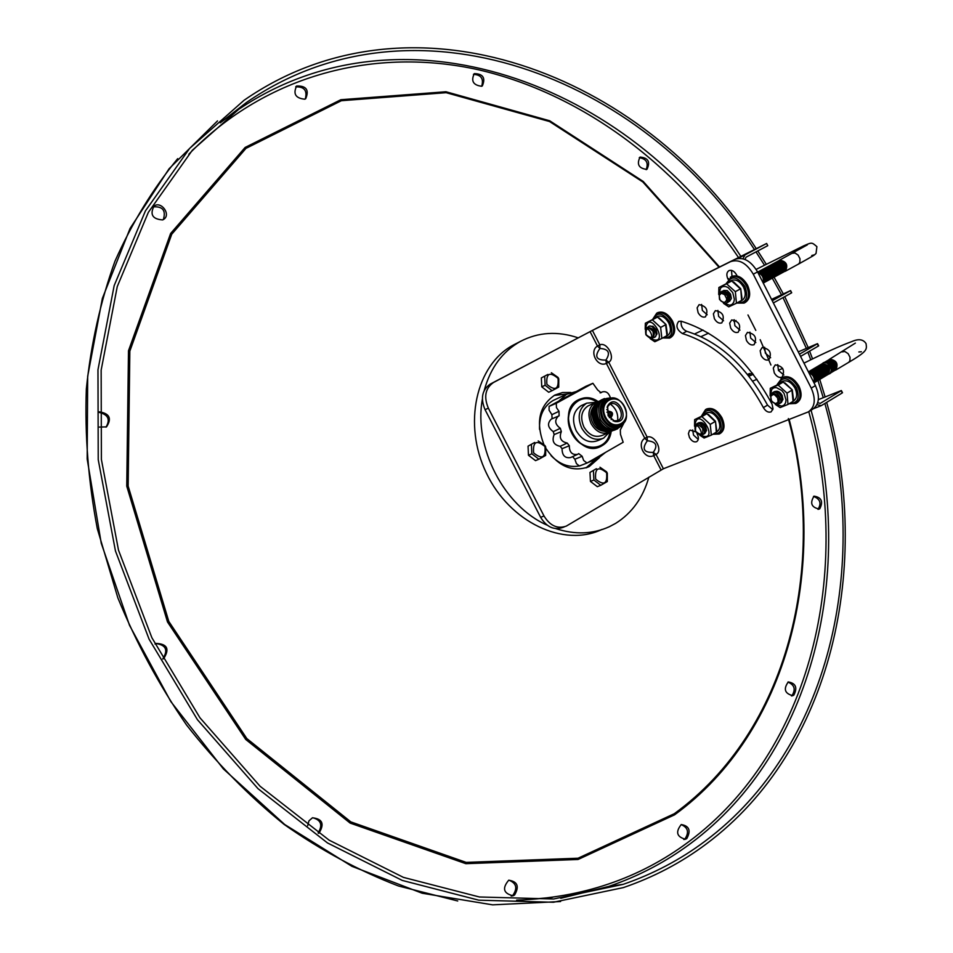 <?xml version="1.0" encoding="UTF-8"?>
<svg xmlns="http://www.w3.org/2000/svg" width="953" height="953" viewBox="0 0 953 953"><rect width="100%" height="100%" fill="white"/><g stroke="black" fill="none" stroke-linecap="round" stroke-linejoin="round"><path stroke-width="1.43" d="M555.158 399.533L553.002 400.57C543.508 406.323 539.017 415.925 539.553 429.386M551.12 455.689C559.78 464.421 569.132 467.828 579.15 465.922M824.869 403.476C870.72 565.248 829.932 748.022 705.16 841.118C680.382 859.677 653.031 874.092 623.119 884.36L553.645 898.989L479.43 896.987L403.453 877.391L329.13 840.165L260.086 786.261L199.927 717.752L151.884 637.736L118.494 550.155L101.387 459.441L101.149 370.145L117.267 286.555L148.358 212.328L192.268 150.336L246.446 102.507C412.423 -12.437 642.203 75.168 754.419 249.543M755.991 251.914L764.473 265.148M772.347 278.3L781.508 294.775M783.009 297.598L806.381 348.405M807.858 352.157L810.753 359.781M818.008 380.616L823.249 397.711M819.783 508.747C823.404 501.564 821.486 497.359 814.041 496.156C809.693 503.113 811.42 507.413 819.223 509.045L819.783 508.747M793.837 695.118C797.673 687.661 795.815 683.265 788.286 681.943C783.223 689.031 784.736 693.593 792.848 695.654L793.837 695.118M686.815 838.533C691.104 830.587 689.257 825.929 681.264 824.548C675.332 831.993 676.737 836.889 685.469 839.248L686.815 838.533M514.584 894.998C519.516 886.457 517.562 881.537 508.723 880.215C501.981 888.267 503.434 893.449 513.071 895.784L514.584 894.998M318.647 833.315L319.017 833.089C324.663 823.916 322.471 818.83 312.429 817.817L308.939 820.855L307.7 825.679M162.82 659.011L163.69 658.618C169.825 648.969 167.275 643.894 156.042 643.418L155.005 644.049M99.374 427.075L106.498 426.884C112.013 418.45 109.571 413.423 99.172 411.815M162.665 219.917L163.666 219.369C171.337 214.723 161.26 200.702 154.064 206.027C149.669 214.568 152.54 219.202 162.665 219.917M304.757 99.207L305.722 98.695C309.332 89.951 306.306 85.722 296.657 86.008C292.869 93.859 295.573 98.266 304.757 99.207M481.67 86.27L482.325 85.925C485.744 77.908 483.064 73.81 474.296 73.619C470.758 80.993 473.212 85.21 481.67 86.27C483.921 78.765 481.17 74.787 473.438 74.358M646.73 169.42L646.992 169.277C650.518 161.843 648.207 157.781 640.059 157.09C636.509 164.25 638.724 168.359 646.73 169.42M788.357 418.558C828.145 566.261 788.214 731.106 674.259 813.743L578.054 858.224L466.184 862.394L350.847 821.903L246.803 738.551L168.812 621.451L128.155 486.09L129.834 351.145L171.743 234.212L245.969 148.37L341.365 100.708L446.123 92.679L549.571 121.543L642.846 181.975L719.027 267.257M747.974 314.966L755.789 330.381M760.184 339.697L770.929 365.011M602.046 529.403C563.962 547.784 509.843 522.47 486.447 473.212C462.55 424.204 475.94 364.665 513.512 344.962L516.038 343.664M648.886 477.143C643.049 497.728 631.97 513.143 615.614 523.388L609.408 526.687C592.861 534.216 575.004 534.859 555.837 528.629M547.189 525.174C504.066 506.436 473.51 447.291 482.361 399.295M484.219 390.444C490.473 367.751 502.565 351.395 520.481 341.377C538.362 332.109 557.576 330.917 578.126 337.815M813.505 496.442C820.188 498.955 821.689 503.255 818.019 509.331L817.984 509.355M787.928 682.098C794.504 684.85 795.874 689.329 792.038 695.547L791.407 695.916M681.157 824.583C687.983 827.526 689.269 832.267 685.04 838.819L683.777 839.498M508.89 880.155C516.407 883.157 517.741 888.184 512.893 895.236L511.189 896.082M312.667 817.722C321.113 819.997 322.924 825.072 318.111 832.958M155.827 643.525C166.06 644.978 168.359 650.101 162.76 658.904M99.172 412.411C108.213 414.626 110.477 419.546 105.974 427.158M153.064 206.872C162.713 206.193 166.132 210.422 163.344 219.571M295.704 86.866C304.317 86.58 307.497 90.618 305.282 98.969M639.284 157.674C646.408 158.841 648.695 162.832 646.146 169.646M826.668 402.38C873.127 565.355 832.291 749.749 706.53 843.774C681.431 862.608 653.722 877.213 623.393 887.588L553.455 902.253L478.763 900.18L402.297 880.441L327.487 842.94L258.001 788.667L197.438 719.694L149.073 639.153L115.456 550.977L98.23 459.656L97.968 369.764L114.169 285.614L145.428 210.887L189.587 148.454L244.075 100.268C411.517 -15.903 643.335 72.726 756.241 248.638M757.79 250.949L766.272 264.231M774.098 277.299L783.33 293.917M784.76 296.633L808.227 347.619M809.609 351.145L812.564 358.9M819.771 379.532L825.131 396.96M576.279 391.54L566.535 394.28L558.803 401.082M591.432 460.502L597.876 458.464L605.536 452.389M774.289 372.885C776.588 376.697 779.197 378.127 782.115 377.162C785.272 370.252 782.997 366.166 775.289 364.88L773.3 368.072L774.289 372.885M761.149 355.576C763.436 359.352 766.009 360.77 768.892 359.817C772.073 352.932 769.833 348.834 762.162 347.511L760.16 350.728L761.149 355.576M746.449 340.459C748.701 344.212 751.25 345.617 754.085 344.688C757.278 337.827 755.074 333.729 747.45 332.371L745.449 335.587L746.449 340.459M730.677 328.046C732.905 331.751 735.418 333.157 738.206 332.24C741.41 325.438 739.23 321.34 731.678 319.946L729.676 323.162L730.677 328.046M714.393 318.719C716.585 322.388 719.062 323.77 721.814 322.888C724.995 316.134 722.85 312.048 715.381 310.618L713.392 313.835L714.393 318.719M698.132 312.739C700.312 316.36 702.742 317.742 705.458 316.873C708.603 310.178 706.483 306.104 699.097 304.65L697.131 307.855L698.132 312.739M763.389 407.598C765.688 411.386 768.273 412.816 771.132 411.875L773.014 408.777L772.037 404.096C748.081 360.198 717.788 332.573 681.157 321.209L678.679 321.387C675.486 325.747 676.749 329.821 682.479 333.586C715.131 343.866 742.101 368.537 763.389 407.598L767.534 405.132C746.282 366.143 719.336 341.531 686.672 331.299C682.467 329.238 680.645 325.89 681.204 321.221M695.63 431.84L690.163 430.113L689.436 430.673L688.435 433.627L689.46 437.498C691.64 441.12 694.046 442.514 696.679 441.668C698.847 440 698.942 437.284 696.941 433.52M737.122 275.965L736.502 274.762C734.298 271.081 731.797 269.687 728.997 270.592C726.579 272.248 726.222 275.048 727.889 278.967L728.021 279.217M753.287 274.202L811.253 388.121C816.042 399.212 815.065 407.134 808.311 411.899L663.383 468.757L566.273 526.116C557.457 529.177 550.036 525.806 544.02 515.99L488.341 408.134L485.065 409.707C480.336 398.366 482.063 389.837 490.235 384.107L596.578 328.225L734.894 259.359C743.352 256.619 750.904 260.8 757.564 271.891L753.287 274.202C746.616 263.076 739.051 258.894 730.594 261.622L592.409 330.417L493.511 382.487C485.327 388.216 483.6 396.77 488.341 408.134M663.383 468.757L656.021 454.39L653.675 455.57L653.258 452.365C658.13 445.492 656.14 441.62 647.301 440.762C641.691 448.875 643.68 452.746 653.258 452.365L656.021 454.39C663.419 451.103 654.782 434.27 647.158 437.117L608.717 362.2L606.382 363.403L605.917 360.091C610.647 352.92 608.657 349.036 599.937 348.441C594.231 356.41 596.233 360.294 605.917 360.091L608.717 362.2C615.912 358.471 607.252 341.579 599.818 344.855L592.409 330.417M661.037 469.924L653.675 455.57C644.836 460.406 636.211 443.61 644.812 438.297L647.158 437.117L647.301 440.762L644.812 438.297L606.382 363.403C597.364 367.941 588.704 351.085 597.483 346.058L599.818 344.855L599.937 348.441L597.483 346.058L590.074 331.62M546.009 448.553C558.375 466.66 572.777 472.664 589.204 466.577L599.437 457.619M570.823 392.481L562.544 392.529L554.884 395.054C539.172 405.692 535.491 422.155 543.853 444.455M564.331 526.854L562.854 527.426C554.038 530.476 546.629 527.116 540.625 517.312L485.065 409.707M554.158 395.447L567.059 394.006M595.78 459.358L585.988 467.887M783.854 375.017L778.47 370.455L777.731 364.582M770.632 357.697L765.354 353.17L764.616 347.237M755.824 342.568L750.654 338.089L749.928 332.109M739.945 330.143L734.894 325.712L734.167 319.708M723.541 320.78L718.622 316.408L717.883 310.404M707.174 314.776L702.361 310.452L701.611 304.46M772.823 409.683L767.534 405.132M698.263 439.428L693.534 435.092L692.664 429.958M731.999 276.346L731.499 270.354M811.253 388.121L815.423 385.62L757.564 271.891M815.423 385.62C820.211 396.698 819.223 404.62 812.456 409.385L809.276 411.315M596.387 468.697L589.978 472.414L596.387 468.697M599.973 467.256L606.596 471.818L607.323 473.224L607.311 481.551L600.783 485.303L593.886 480.026L593.421 471.008M600.783 485.303L597.328 486.685L590.443 481.42L593.886 480.026M590.443 481.42L589.978 472.414M595.673 479.145C594.732 468.078 598.377 465.957 606.596 472.771C607.561 483.814 603.928 485.947 595.673 479.145M547.88 374.434L541.34 377.924L547.88 374.434M551.358 372.754L558.041 377.424L558.768 378.841L558.72 387.097L552.073 390.67L545.104 385.25L544.687 376.304M552.073 390.67L548.714 392.255L541.757 386.847L545.104 385.25M541.757 386.847L541.34 377.924M546.891 384.345C545.998 373.373 549.714 371.372 558.029 378.353C558.946 389.312 555.23 391.302 546.891 384.345M534.704 442.454L528.057 446.159L534.704 442.454M538.195 440.929L544.997 445.611L545.712 446.981L545.664 455.439L538.898 459.203L531.822 453.807L531.405 444.67M538.898 459.203L535.526 460.644L528.462 455.272L531.822 453.807M528.462 455.272L528.057 446.159M533.62 452.901C532.739 441.704 536.515 439.583 544.961 446.54C545.878 457.726 542.09 459.834 533.62 452.901M609.92 432.078C607.216 451.722 581.306 452.556 572.05 432.924C560.531 412.411 579.031 389.706 596.721 402.035M602.201 438.737L597.829 440.608C589.311 443.669 582.08 440.346 576.124 430.637C571.514 419.451 573.158 411.148 581.08 405.704L582.128 405.228M609.277 432.4L603.511 438.189C594.982 441.251 587.739 437.915 581.759 428.171C577.125 416.949 578.781 408.611 586.714 403.155L596.042 402.297M608.443 432.745L602.225 435.414C595.041 437.999 588.93 435.187 583.891 426.968C579.984 417.509 581.378 410.493 588.072 405.895L588.966 405.49M610.909 431.459L609.527 432.281C602.332 434.866 596.197 432.043 591.146 423.787C587.215 414.293 588.609 407.229 595.315 402.631L597.841 401.725C590.991 397.401 584.427 396.805 578.137 399.926C554.944 410.969 577.816 458.631 600.497 446.552C606.168 443.705 609.634 438.678 610.897 431.459M603.654 431.209C599.032 430.601 595.375 427.837 592.659 422.941C589.919 416.997 590.074 411.756 593.123 407.241M594.184 422.441C590.145 412.315 591.873 405.168 599.377 401.01C592.897 405.633 591.587 412.589 595.446 421.881C599.985 429.481 605.655 432.459 612.481 430.804C605.334 433.46 599.234 430.673 594.184 422.441M609.515 403.488C615.96 407.884 618.628 413.947 617.508 421.667M615.114 429.886C607.883 432.567 601.7 429.732 596.59 421.405C592.492 411.136 594.243 403.893 601.843 399.688M616.4 429.338C609.158 432.019 602.987 429.184 597.865 420.845C593.767 410.564 595.518 403.322 603.118 399.116M617.687 428.79C610.444 431.459 604.262 428.636 599.139 420.285C595.041 410.004 596.792 402.75 604.393 398.533M624.298 422.179C617.222 432.305 609.265 431.483 600.426 419.725C595.959 404.12 600.402 396.924 613.732 398.14M623.631 423.013C616.591 430.601 609.396 429.243 602.058 418.915C597.829 405.525 601.367 398.58 612.672 398.068M619.962 425.491L619.319 425.777C613.017 428.04 607.657 425.55 603.225 418.307C599.782 409.969 600.998 403.786 606.858 399.76L607.645 399.402M604.81 417.617C601.355 409.278 602.57 403.083 608.431 399.057C621.165 391.814 634.269 419.165 620.903 425.086C614.602 427.361 609.241 424.871 604.81 417.617M605.608 417.211C597.519 401.606 616.71 391.004 624.525 406.586C632.613 422 613.577 432.876 605.608 417.211M608.121 415.806L607.645 405.907C616.936 390.468 632.744 423.466 615.15 421.583L608.121 415.806M607.097 407.312L609.765 404.322C617.854 399.414 626.335 417.128 617.615 420.702L613.053 420.857M606.739 409.516L608.896 411.458M611.207 416.735L611.183 419.642M608.407 415.067L609.205 411.351C612.517 411.815 613.339 413.531 611.671 416.497L608.407 415.067M608.824 414.829C608.753 406.335 615.555 419.57 608.824 414.829M608.907 414.734L609.36 412.649L610.73 412.994L610.956 415.365L608.907 414.734M598.127 401.57C580.341 388.884 560.96 409.623 570.907 431.304C580.151 453.283 608.538 453.032 611.207 431.352M610.242 397.341C608.61 392.743 605.941 390.944 602.213 391.945L601.045 392.696L597.698 390.015L592.897 383.285L556.266 403.31L556.469 407.634L559.006 411.303L559.101 415.842L558.375 416.127C554.312 420.285 554.968 424.347 560.328 428.302L561.329 431.626C558.911 437.88 560.876 441.692 567.202 443.038L569.31 445.742C569.394 452.318 572.169 455.189 577.625 454.343L578.709 453.604L582.14 456.261L583.677 460.49L587.012 463.039L623.179 442.252L620.474 434.365L620.32 429.91L623.56 423.716M572.61 456.63L574.85 459.239L576.446 463.623L579.364 466.017L587.012 463.039M551.692 418.927L551.263 419.106C547.07 423.394 547.737 427.575 553.264 431.638L554.146 434.58C551.656 441.013 553.669 444.932 560.185 446.314L562.056 448.696C562.139 455.474 564.998 458.417 570.621 457.547L577.196 454.533M592.897 383.285L585.785 386.346L549.107 406.371L549.083 410.207L551.894 414.674L552.073 418.76M556.266 403.31L549.107 406.371M599.437 447.005L600.342 446.612C605.989 443.776 609.455 438.773 610.718 431.578M597.626 401.785C591.086 397.639 584.761 396.936 578.638 399.664M818.365 345.939L817.245 343.747L798.257 351.883M842.19 392.827L841.07 390.635L818.353 399.641M748.01 374.994L752.394 373.123M747.521 374.398L749.654 373.481L747.7 374.612M817.257 343.854L799.436 354.194M816.935 404.668L821.272 405.633L842.214 392.958M841.106 390.778L820.271 403.369L817.722 402.702M800.556 356.41L818.377 346.046M749.987 374.148L749.654 373.481M716.68 430.208L715.429 421.214L708.293 414.341M706.149 413.9L702.242 415.508M793.456 399.236L792.253 389.884L784.819 382.808M782.353 382.32L778.077 384.071M828.979 359.615L829.598 359.186C836.591 360.21 838.64 363.832 835.757 370.05L835.34 370.229M827.931 360.234C835.483 360.556 837.604 364.094 834.292 370.848M826.882 360.853C834.435 361.175 836.555 364.713 833.256 371.479M825.834 361.461C833.387 361.795 835.507 365.344 832.207 372.099M824.786 362.08C832.338 362.414 834.459 365.964 831.159 372.718M823.737 362.7C831.29 363.033 833.41 366.583 830.111 373.338M822.26 363.796C826.823 357.744 835.972 373.004 828.443 374.112M821.641 363.939C829.193 364.272 831.314 367.822 828.014 374.589M820.593 364.558C828.133 364.904 830.266 368.454 826.966 375.208M819.532 365.178C827.085 365.523 829.217 369.073 825.917 375.839M818.484 365.797C826.037 366.143 828.157 369.693 824.869 376.459M817.424 366.428C824.976 366.762 827.109 370.324 823.821 377.09M816.376 367.048C823.928 367.393 826.048 370.943 822.761 377.722M815.315 367.667C822.868 368.013 825 371.575 821.712 378.341M814.255 368.287C821.808 368.644 823.94 372.206 820.652 378.972M813.207 368.918C820.759 369.264 822.892 372.826 819.604 379.604M812.147 369.538C819.699 369.895 821.831 373.457 818.544 380.223M811.086 370.169C818.639 370.514 820.771 374.088 817.483 380.855M810.026 370.788C817.579 371.146 819.711 374.708 816.423 381.486M808.966 371.42C816.518 371.777 818.651 375.339 815.363 382.117M808.347 371.706C815.744 372.837 817.722 376.518 814.303 382.749M808.454 371.908C814.636 373.814 816.507 377.495 814.065 382.951M808.799 372.599C813.362 374.755 815.053 378.079 813.874 382.582M809.502 373.981L813.338 381.522M716.358 432.043L716.942 431.697C720.265 429.338 720.671 425.3 718.169 419.606C714.595 413.697 710.652 411.434 706.34 412.828L705.959 413.054M719.765 433.722L720.337 433.389C724.614 430.327 725.15 425.121 721.921 417.748C717.299 410.1 712.201 407.193 706.626 408.992L706.137 409.278M793.11 401.201L793.468 400.987C797.089 398.437 797.613 394.185 795.04 388.228C791.276 382.046 787.035 379.723 782.342 381.295L781.877 381.557M796.494 403.048L796.97 402.762C801.652 399.462 802.319 393.97 798.995 386.275C794.123 378.281 788.655 375.291 782.568 377.305L781.984 377.65M694.666 419.594L706.864 413.697L715.56 421.917L716.322 432.174L711.331 435.128L710.235 424.395L701.861 416.616L694.666 419.594L694.534 426.205M695.547 431.197C694.511 414.615 708.913 442.764 695.547 431.197M695.273 431.209C694.177 423.335 696.619 422.334 702.599 428.231C703.671 436.117 701.229 437.117 695.273 431.209M695.452 426.384C698.275 415.532 711.045 437.189 700.169 434.389M697.072 424.097C701.063 418.022 710.223 433.544 702.969 434.08M698.918 422.87C701.289 421.81 703.54 423.001 705.649 426.42L706.53 430.47L704.934 433.067M694.868 425.431C697.536 403.536 721.218 443.657 700.717 435.354M699.871 435.259L704.1 438.023L711.331 435.128M701.861 416.616L706.864 413.697M710.235 424.395L715.226 421.464M770.274 388.3L783.211 382.07L791.919 389.598L793.051 401.392L788 404.417L787.035 393.112L778.136 385.048L770.274 388.3L770.131 395.924M771.346 400.367L770.751 396.436L772.943 394.506L774.634 394.852L777.577 397.83L778.16 401.773L775.956 403.703L772.621 402.166L771.346 400.367M771.001 400.403C769.988 392.112 772.657 391.028 779.018 397.151C780.007 405.442 777.338 406.526 771.001 400.403M771.191 395.483C774.324 383.69 788.012 406.574 776.099 403.679M772.966 392.886C777.422 386.632 786.88 402.452 779.244 403.369M774.92 391.623C777.517 390.527 779.899 391.743 782.103 395.292L782.973 399.486L781.281 402.261M770.465 394.756L771.799 389.277L773.776 387.847L776.35 387.585L781.853 390.551L784.069 393.41L786.046 400.034L785.534 402.94L784.081 405.061L781.865 406.121L776.385 404.668M775.337 404.453L780.102 407.586L788 404.417M787.035 393.112L792.098 390.111M778.136 385.048L783.211 382.07M744.996 259.454L746.056 257.167L767.749 245.671L766.629 243.468L735.394 259.133M791.395 292.893L790.573 290.582L771.561 299.397M697.739 277.859L668.935 292.202M697.703 277.788L694.785 279.324M766.331 243.634L744.924 254.951L743.006 258.775M773.36 302.947L791.395 292.952M790.275 290.76L772.24 300.731M667.291 333.8L665.98 324.508L659.035 317.825M656.724 317.42L653.031 319.207M663.359 337.6L665.968 336.183M741.994 298.349L740.719 288.699L733.488 281.814M730.844 281.385L726.817 283.339M737.682 302.554L740.433 301.041M778.958 260.538L779.554 260.145C786.487 261.36 788.393 265.065 785.296 271.271L784.831 271.462M777.886 261.11C785.415 261.741 787.381 265.387 783.759 272.034M776.814 261.694C784.343 262.313 786.308 265.958 782.699 272.618M775.742 262.266C783.283 262.897 785.236 266.542 781.627 273.201M774.67 262.837C782.21 263.481 784.164 267.126 780.555 273.785M773.598 263.421C781.138 264.052 783.092 267.698 779.483 274.357M772.526 263.993C780.054 264.636 782.02 268.281 778.41 274.94M771.453 264.577C778.982 265.22 780.948 268.865 777.338 275.524M770.381 265.16C777.91 265.792 779.876 269.449 776.266 276.108M769.297 265.732C776.838 266.375 778.804 270.033 775.194 276.692M768.225 266.316C775.754 266.959 777.719 270.616 774.122 277.275M767.141 266.9C774.682 267.543 776.647 271.2 773.038 277.859M766.069 267.471C773.598 268.127 775.563 271.784 771.966 278.455M764.985 268.055C772.526 268.71 774.491 272.367 770.894 279.038M763.901 268.639C771.442 269.294 773.407 272.951 769.81 279.622M762.817 269.222C770.358 269.878 772.323 273.535 768.726 280.206M761.745 269.806C769.274 270.461 771.251 274.119 767.653 280.801M760.661 270.39C768.189 271.045 770.167 274.714 766.569 281.385M759.565 270.974C767.105 271.629 769.083 275.298 765.485 281.969M758.481 271.557C766.021 272.213 767.999 275.882 764.401 282.564M757.611 271.974C765.068 273.011 766.962 276.739 763.317 283.148C765.628 277.454 763.746 273.749 757.659 272.082M757.957 272.665C762.448 274.667 764.151 278.002 763.055 282.684M758.612 273.94L762.46 281.516M664.92 337.028L667.422 335.659C670.924 333.216 671.377 328.988 668.78 322.996C665.373 317.289 661.585 315.098 657.439 316.408L657.177 316.551M670.007 337.874L670.757 337.469C675.284 334.3 675.868 328.845 672.52 321.101C668.113 313.716 663.217 310.881 657.844 312.584L657.522 312.763M739.337 301.91L741.839 300.552C745.675 297.896 746.247 293.441 743.566 287.163C739.993 281.195 735.942 278.955 731.416 280.42L731.118 280.575M744.579 302.84L745.27 302.458C750.225 299.039 750.976 293.274 747.509 285.15C742.887 277.454 737.646 274.547 731.797 276.441L731.416 276.644M645.348 323.222L657.463 317.099L665.528 324.091L666.945 335.647L661.858 338.422L660.632 327.427L652.352 319.827L645.348 323.222L645.193 329.345M646.122 334.658C644.895 317.659 659.357 345.915 646.122 334.658M645.896 334.741C644.716 326.688 647.087 325.557 653.019 331.334C654.175 339.387 651.804 340.531 645.896 334.741M647.147 327.403C654.175 328.201 656.081 331.751 652.865 338.065M647.802 327.32C652.055 321.387 660.596 337.279 653.305 337.565M649.708 326.164L653.031 326.295L656.14 329.643L657.034 333.907L655.319 336.612M645.538 328.606C649.088 306.699 671.198 347.845 650.982 338.744M650.172 338.637L654.818 341.734L661.858 338.422M652.352 319.827L657.463 317.099M660.632 327.427L665.742 324.675M718.884 287.496L731.725 280.992L740.815 289.259L741.613 300.409L736.443 303.233L735.347 291.654L726.531 283.78L718.884 287.496L718.705 294.477M719.849 299.373L719.217 295.359L721.338 293.262L724.625 294.68L726.591 298.539L726.543 300.493L724.411 302.577L721.123 301.16L719.849 299.373M719.551 299.48C718.443 290.999 721.04 289.76 727.342 295.752C728.426 304.245 725.829 305.484 719.551 299.48M721.004 291.737C728.557 292.452 730.558 296.169 727.008 302.887M722.124 291.13C729.664 291.844 731.666 295.561 728.128 302.28M723.661 290.439L727.246 290.57L730.498 294.036L731.38 298.468L729.545 301.374M719.05 293.429L720.635 287.961L722.684 286.603L725.269 286.436L728.044 287.484L732.738 292.583L734.406 299.325L733.762 302.232L732.214 304.293L729.95 305.27L724.53 303.59M723.494 303.328L728.747 306.854L736.443 303.233M735.347 291.654L740.529 288.854M726.531 283.78L731.725 280.992M811.063 410.243C855.925 570.49 814.732 751.298 690.651 843.453C665.944 861.869 638.701 876.176 608.919 886.373L561.055 898.226M220.274 122.794L235.498 111.549C400.605 -2.942 629.314 83.352 740.815 256.321M808.763 411.648C853.09 570.954 811.885 750.452 688.554 841.88C639.439 878.535 582.128 897.952 516.621 900.132M188.813 154.243C266.614 73.774 376.209 46.864 478.74 69.831C581.521 93.704 675.212 163.987 738.492 257.489M789.179 419.463C828.669 567.297 788.584 732.083 674.569 814.827L578.066 859.475L465.85 863.68L350.132 823.082L245.743 739.457L167.502 621.964L126.749 486.149L128.488 350.764L170.611 233.497L245.124 147.453L340.852 99.72L445.944 91.75L549.678 120.769L643.192 181.439L719.539 266.995M552.418 897.369L520.445 900.216M560.578 901.538L492.618 904.85L422.203 893.235L351.931 866.325L284.685 824.5L223.383 768.928L170.849 701.622L129.501 625.287L101.232 543.21L87.176 458.989L87.688 376.256L102.352 298.432L130.049 228.47L169.11 168.729L217.51 120.912M540.625 517.312L544.02 515.99M490.295 384.083L493.571 382.451M730.546 261.646L734.834 259.383M728.533 278.621L727.889 278.967M686.672 331.299L682.479 333.586M601.379 392.481L600.497 392.85M559.006 411.303L551.894 414.674M560.328 428.302L553.264 431.638M561.329 431.626L554.146 434.58M567.202 443.038L560.185 446.314M569.31 445.742L562.056 448.696M582.14 456.261L574.85 459.239M753.311 374.326L748.951 376.185M782.699 368.43L778.375 370.264M756.98 379.294L752.703 381.093M836.031 369.895L848.766 362.295L849.909 360.746L850.028 357.304L848.146 353.67L844.882 351.514L841.975 351.883M713.344 433.937C721.052 434.08 723.089 429.136 719.455 419.082C712.105 409.016 706.34 407.836 702.123 415.556M701.634 415.77L705.518 409.635C711.093 407.824 716.191 410.755 720.825 418.391C724.054 425.765 723.518 430.982 719.229 434.032L712.796 434.258M789.62 403.441C797.875 403.369 800.151 398.116 796.434 387.657C788.691 377.162 782.449 376.018 777.731 384.226M780.948 378.258L781.448 377.972C787.535 375.947 793.003 378.937 797.875 386.942C801.211 394.637 800.532 400.129 795.85 403.429L789.001 403.81M744.936 254.951L737.956 258.418L744.924 254.951M703.004 330.036L694.666 333.919M735.99 320.494L733.858 321.471L736.002 320.494M708.52 333.181L701.027 336.635L708.52 333.181M785.486 271.164L798.614 264.005L799.829 262.385L799.984 258.751L798.126 255.094L795.016 253.01L792.3 253.284M663.217 337.672C671.508 338.363 673.771 333.276 670.03 322.4C662.978 312.608 657.356 311.488 653.139 319.076M652.626 319.41L656.724 313.192C662.085 311.488 666.981 314.323 671.389 321.709C674.736 329.452 674.152 334.92 669.637 338.077L662.716 337.958M737.288 302.768C746.211 303.304 748.76 297.884 744.924 286.508C737.455 276.251 731.368 275.214 726.686 283.398M730.32 277.228L730.653 277.049C736.502 275.155 741.744 278.062 746.366 285.769C749.832 293.893 749.082 299.659 744.126 303.09L736.705 303.078M246.446 102.507L220.214 122.842M623.119 884.36L608.919 886.373L560.698 898.274M520.481 341.377L513.512 344.962M457.738 900.978L398.485 885.992C359.078 870.839 320.958 850.314 284.137 824.428C248.554 795.66 216.009 762.495 186.502 724.935C159.175 685.29 136.303 642.941 117.862 597.9L97.289 528.605C88.343 481.515 84.698 434.973 86.342 388.955C90.976 343.878 100.506 301.303 114.956 261.241C131.943 223.097 152.861 188.897 177.687 158.651M566.975 394.042L553.443 400.331M595.244 459.549L587.489 462.765M296.657 86.008L296.049 86.497M154.064 206.027L153.314 206.622M513.071 895.784L511.392 896.023M685.469 839.248L683.873 839.51M792.848 695.654L791.776 695.904M819.223 509.045L818.579 509.259M493.511 382.487L490.235 384.107M734.894 259.359L730.594 261.622M586.214 467.816L589.204 466.577M607.323 473.236L606.596 471.818M558.768 378.841L558.041 377.424M545.712 446.981L544.997 445.611M586.714 403.155L581.08 405.704M595.315 402.631L588.072 405.895M608.431 399.057L606.858 399.76M613.923 421.095L615.15 421.583M607.216 407.074L607.645 405.907M616.96 420.952L617.615 420.702M609.205 411.351L606.906 412.196M611.54 416.568L609.324 417.7M602.213 391.945L600.08 392.85M558.375 416.127L551.263 419.106M820.855 405.799L813.695 408.611M842.5 392.743L841.38 390.563M818.663 345.856L817.543 343.664M803.987 363.141C824.595 352.86 840.522 345.677 851.768 341.591C858.558 338.589 863.323 339.268 866.063 343.628C866.694 349.322 868.338 350.811 848.361 362.545M858.856 351.979L861.369 351.74M855.377 343.092L829.598 359.186M705.518 409.635L706.626 408.992M703.6 414.424L706.34 412.828M777.171 384.476L782.568 377.305M779.554 382.927L782.342 381.295M715 420.845L715.548 421.917M791.907 389.598L792.372 390.492M791.693 292.774L790.573 290.582M767.749 245.671L766.629 243.468M756.146 269.389L803.57 245.898C812.004 242.229 811.67 242.133 816.9 246.672L816.042 253.45C813.731 255.559 815.911 254.344 798.197 264.255M811.742 255.547L813.731 254.963M807.334 244.873L779.554 260.145M656.724 313.192L657.844 312.584M654.628 317.909L657.439 316.408M726.126 283.672L731.797 276.441M728.568 281.945L731.416 280.42M665.528 324.091L666.076 325.164M740.35 288.366L740.815 289.259"/></g></svg>

